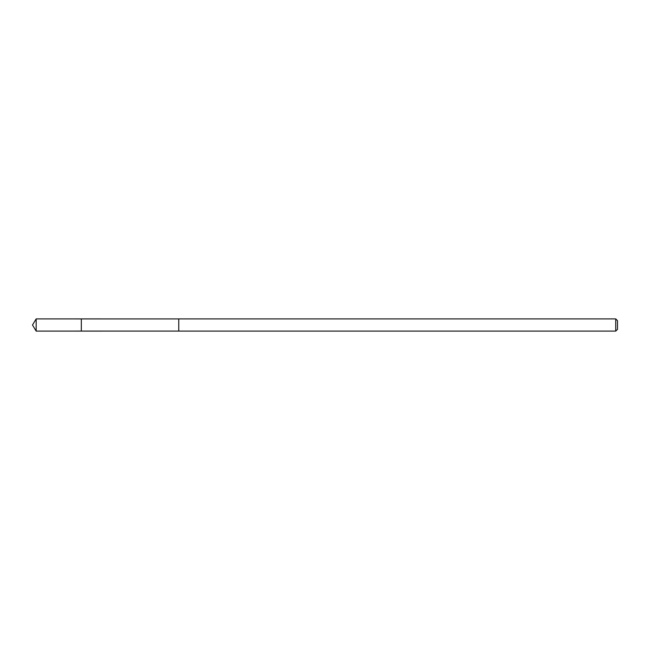 <?xml version="1.0" encoding="UTF-8"?>
<svg xmlns="http://www.w3.org/2000/svg" width="650" height="650" viewBox="0 0 650 650"><rect width="100%" height="100%" fill="white"/><g stroke="black" fill="none" stroke-linecap="round" stroke-linejoin="round"><path stroke-width="0.97" d="M81.323 331.094L81.323 318.906L36.164 318.898L36.164 331.102L81.323 331.094L81.323 318.906L178.75 318.923L178.75 331.077L36.164 331.102L32.5 325L36.164 331.102M178.75 330.322L178.75 331.102L615.737 331.102L615.737 318.898L178.75 318.898L178.75 330.322M615.737 318.898L617.5 320.661L617.5 329.339L615.737 331.102M32.5 325L36.164 318.898"/></g></svg>
